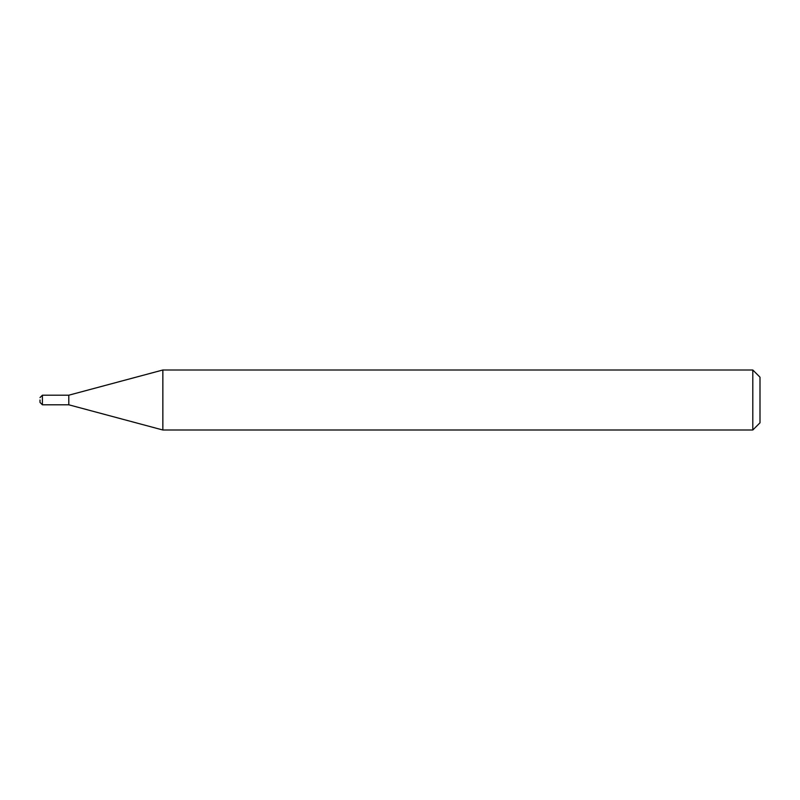 <?xml version="1.0" encoding="UTF-8"?>
<svg xmlns="http://www.w3.org/2000/svg" width="800" height="800" viewBox="0 0 800 800"><rect width="100%" height="100%" fill="white"/><g stroke="black" fill="none" stroke-linecap="round" stroke-linejoin="round"><path stroke-width="1.2" d="M40 400L40 402.4L40 400M40 402.4L42.4 404.8L42.4 395.2L68.8 395.2L68.8 404.8L162.85 430L752.8 430L752.8 370L760 377.2L760 422.8L752.8 430M42.4 404.8L68.8 404.8L68.8 395.2L162.85 370L162.85 430M162.85 370L752.8 370M42.4 395.2L40 397.6"/></g></svg>
